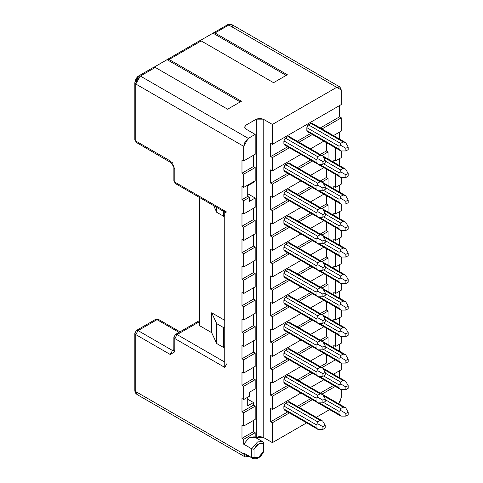 <?xml version="1.0" encoding="UTF-8"?>
<svg xmlns="http://www.w3.org/2000/svg" width="483" height="483" viewBox="0 0 483 483"><rect width="100%" height="100%" fill="white"/><g stroke="black" fill="none" stroke-linecap="round" stroke-linejoin="round"><path stroke-width="0.72" d="M243.698 306.741L255.181 300.112L253.454 299.116L241.977 305.745L243.698 306.741L243.698 320L255.181 313.37L255.181 300.112L243.698 306.741L241.977 305.745L253.454 299.116L255.181 300.112L255.181 313.37L243.698 320L243.698 306.741M134.829 333.294L135.771 334.586L138.072 330.607L135.771 334.586L170.215 354.468L172.516 350.495L173.844 350.773L172.516 350.495L138.072 330.607L157.017 319.668L179.024 332.376L157.017 319.668L138.072 330.607L172.516 350.495L170.215 354.468L174.81 351.817L173.862 350.495L174.81 351.817L174.81 338.559L224.752 367.394L227.052 363.415L224.752 367.394L224.752 210.956L174.81 182.121L174.81 168.863L170.215 160.911L135.771 141.024L135.777 84.018L243.698 146.325L245.044 141.803L248.292 138.373L255.181 134.395L255.181 154.282L243.698 160.911L255.181 154.282L255.181 134.395L248.292 138.373L243.698 146.325L243.698 160.911L241.977 159.915L241.977 173.174L243.698 174.17L243.698 187.422L241.977 186.432L241.977 199.69L243.698 200.68L249.439 197.366L249.439 201.345L255.181 198.03L249.439 201.345L249.439 197.366L243.698 200.68L243.698 213.939L241.977 212.943L241.977 226.201L253.454 219.572L241.977 226.201L243.698 227.197L255.181 220.568L243.698 227.197L243.698 240.456L255.181 233.826L255.181 220.568L253.454 219.572L253.454 208.306L253.454 219.572L255.181 220.568L255.181 233.826L243.698 240.456L241.977 239.459L241.977 252.718L253.454 246.089L241.977 252.718L243.698 253.714L255.181 247.085L243.698 253.714L243.698 266.972L255.181 260.343L255.181 247.085L253.454 246.089L253.454 234.823L253.454 246.089L255.181 247.085L255.181 260.343L243.698 266.972L241.977 265.976L241.977 279.234L253.454 272.605L241.977 279.234L243.698 280.225L255.181 273.595L243.698 280.225L243.698 293.483L255.181 286.854L255.181 273.595L253.454 272.605L253.454 261.333L253.454 272.605L255.181 273.595L255.181 286.854L243.698 293.483L241.977 292.493L241.977 305.745L241.977 292.493L243.698 293.483L243.698 280.225L241.977 279.234L241.977 265.976L243.698 266.972L243.698 253.714L241.977 252.718L241.977 239.459L243.698 240.456L243.698 227.197L241.977 226.201L241.977 212.943L243.698 213.939L255.181 207.31L255.181 198.03L247.719 193.719L255.181 198.03L255.181 207.31L243.698 213.939L243.698 200.68L241.977 199.69L241.977 186.432L243.698 187.422L243.698 174.17L241.977 173.174L241.977 159.915L243.698 160.911L243.698 146.325L135.771 84.018L135.771 141.024L170.215 160.911L174.81 168.863L174.81 182.121L224.752 210.956L224.752 367.394L174.81 338.559L174.81 351.817L170.215 354.468L135.771 334.586L135.771 391.592L243.698 453.899L243.698 452.994L251.734 457.636L251.734 448.84L243.698 444.197L243.698 439.319L241.977 438.322L241.977 425.064L243.698 426.06L243.698 412.802L241.977 411.806L241.977 398.547L243.698 399.544L243.698 386.285L241.977 385.295L241.977 372.037L243.698 373.027L243.698 359.775L241.977 358.778L241.977 345.52L243.698 346.516L243.698 333.258L241.977 332.262L241.977 319.003L243.698 320L241.977 319.003L241.977 332.262L253.454 325.633L255.181 326.629L255.181 339.887L255.181 326.629L253.454 325.633L253.454 314.367L253.454 325.633L241.977 332.262L243.698 333.258L255.181 326.629L243.698 333.258L243.698 346.516L255.181 339.887L243.698 346.516L241.977 345.52L241.977 358.778L253.454 352.149L255.181 353.145L255.181 366.398L255.181 353.145L253.454 352.149L253.454 340.877L253.454 352.149L241.977 358.778L243.698 359.775L255.181 353.145L243.698 359.775L243.698 373.027L255.181 366.398L243.698 373.027L241.977 372.037L241.977 385.295L253.454 378.666L255.181 379.656L255.181 388.936L249.439 392.25L255.181 388.936L255.181 379.656L243.698 386.285L243.698 399.544L241.977 398.547L241.977 411.806L243.698 412.802L243.698 426.06L241.977 425.064L241.977 438.322L243.698 439.319L243.698 444.197L251.734 448.84L251.734 457.636L243.698 452.994L243.698 453.899L135.771 391.592L135.771 334.586L134.823 333.258L134.823 390.264L137.118 394.563L135.771 391.592L134.823 390.264L134.932 391.417L135.826 393.422L137.118 394.563L245.044 456.876L243.698 453.899L248.292 456.55L245.044 456.876M253.454 287.85L253.454 299.116L253.454 287.85M253.454 367.394L253.454 378.666L253.454 367.394M224.752 346.655L223.671 347.549L216.716 343.534L211.675 332.666L199.497 325.633L211.675 332.666L211.675 312.779L224.752 320.332L211.675 312.779L211.675 332.666L216.716 343.534L223.671 347.549L224.752 346.655M173.868 337.237L174.81 338.559L177.104 334.58L199.497 321.66L177.104 334.58L224.752 362.093L177.104 334.58L175.486 334.429L177.104 334.58L174.81 338.559L173.862 337.237L175.48 334.423L173.862 337.237L173.795 350.984L174.14 350.652M225.428 212.442L224.752 210.956L227.052 212.285M248.292 456.55L248.884 456.212L248.292 456.55M245.63 454.111L252.603 458.361L251.734 457.636L254.028 457.214L254.028 449.262L251.734 448.84L257.475 441.969L262.347 441.486L263.217 442.211L263.217 443.955L258.622 443.955L254.028 449.262L254.028 457.214L252.573 457.824M263.676 442.839L262.347 441.486L254.312 436.843L249.439 437.326L243.698 444.197L249.439 437.326L255.181 437.574L255.181 432.69L243.698 439.319L255.181 432.69L253.454 431.693L241.977 438.322L253.454 431.693L253.454 420.427L253.454 431.693L255.181 432.69L255.181 437.574M255.181 419.431L243.698 426.06L255.181 419.431L255.181 406.173L243.698 412.802L255.181 406.173L253.454 405.177L241.977 411.806L253.454 405.177L253.454 402.526L247.719 405.841L247.719 397.225L247.719 405.841L253.454 402.526L253.454 405.177L255.181 406.173L255.181 419.431M249.439 396.229L243.698 399.544L249.439 396.229L249.439 392.25L249.439 396.229M241.977 385.295L243.698 386.285L255.181 379.656L253.454 378.666L241.977 385.295M255.736 437.67L256.328 437.326L256.328 119.15L245.992 125.115L245.992 129.094L244.567 127.101L245.992 125.115L256.328 119.15L256.328 437.326L259.769 436.505L263.217 437.326L263.217 119.15L259.769 118.323L256.328 119.15L263.217 119.15L263.217 437.326L272.4 442.633L272.4 422.746L270.679 421.75L270.679 408.491L272.4 409.487L272.4 396.229L270.679 395.233L270.679 381.981L272.4 382.971L272.4 369.712L270.679 368.722L270.679 355.464L272.4 356.46L272.4 343.202L270.679 342.205L270.679 328.947L272.4 329.943L272.4 316.685L270.679 315.689L270.679 302.43L272.4 303.427L272.4 290.168L270.679 289.178L270.679 275.92L272.4 276.91L272.4 263.658L270.679 262.661L270.679 249.403L272.4 250.399L272.4 237.141L270.679 236.145L270.679 222.886L272.4 223.883L272.4 210.624L270.679 209.628L270.679 196.376L272.4 197.366L272.4 184.108L270.679 183.117L270.679 169.859L272.4 170.855L272.4 157.597L270.679 156.601L270.679 143.342L272.4 144.339L272.4 124.451L263.217 119.15L272.4 124.451L336.693 87.332L228.773 25.019L214.995 32.977L287.325 74.738L273.547 82.69L201.218 40.928L169.068 59.494L241.403 101.249L227.626 109.206L155.291 67.445L140.366 76.06L137.118 79.49L135.771 84.018L134.823 82.69L138.742 75.903L140.366 76.06L248.292 138.373L140.366 76.06L138.742 75.903L137.685 76.658L135.928 78.807L134.823 82.69L135.771 84.018L140.366 76.06L155.291 67.445L153.304 67.62L155.291 67.445L227.626 109.206L241.403 101.249L169.068 59.494L201.218 40.928L199.231 41.109L201.218 40.928L273.547 82.69L287.325 74.738L214.995 32.977L228.773 25.019L227.408 24.754L228.773 25.019L336.693 87.332L339.941 87.012L341.288 89.983L341.288 104.563L341.288 89.983L336.693 87.332L272.4 124.451L272.4 144.339L341.288 104.563L272.4 144.339L270.679 143.342L270.679 156.601L287.693 146.778L270.679 156.601L272.4 157.597L289.414 147.774L272.4 157.597L272.4 170.855L300.897 154.403L272.4 170.855L270.679 169.859L270.679 183.117L287.693 173.294L270.679 183.117L272.4 184.108L289.414 174.285L272.4 184.108L272.4 197.366L300.897 180.914L272.4 197.366L270.679 196.376L270.679 209.628L287.693 199.805L270.679 209.628L272.4 210.624L289.414 200.801L272.4 210.624L272.4 223.883L300.897 207.43L272.4 223.883L270.679 222.886L270.679 236.145L287.693 226.322L270.679 236.145L272.4 237.141L289.414 227.318L272.4 237.141L272.4 250.399L300.897 233.947L272.4 250.399L270.679 249.403L270.679 262.661L287.693 252.838L270.679 262.661L272.4 263.658L289.414 253.829L272.4 263.658L272.4 276.91L300.897 260.458L272.4 276.91L270.679 275.92L270.679 289.178L287.693 279.355L270.679 289.178L272.4 290.168L289.414 280.345L272.4 290.168L272.4 303.427L270.679 302.43L270.679 315.689L272.4 316.685L272.4 329.943L270.679 328.947L270.679 342.205L272.4 343.202L272.4 356.46L270.679 355.464L270.679 368.722L272.4 369.712L272.4 382.971L270.679 381.981L270.679 395.233L272.4 396.229L272.4 409.487L270.679 408.491L270.679 421.75L272.4 422.746L272.4 442.633L263.217 437.326L256.328 437.326L255.736 437.67M199.497 197.475L199.497 325.633L199.497 197.475M224.752 326.768L223.671 327.661L223.671 347.549L223.671 327.661L216.716 323.646L216.716 343.534L216.716 323.646L211.675 312.779L216.716 323.646L223.671 327.661L224.752 326.768M326.363 257.028L326.363 248.648L326.363 257.028L320.253 260.554L326.363 257.028L328.084 258.019L326.363 257.028M297.293 273.813L310.66 266.097L297.293 273.813M285.489 270.679L288.013 269.224L289.154 269.109L288.013 269.224L285.489 270.679L317.639 289.245L320.163 287.783L288.013 269.224L320.163 287.783L322.71 288.484L325.216 292.819L325.216 295.475L322.916 296.797L317.911 296.797L316.027 294.944L316.027 292.028L283.883 273.469L284.354 271.881L285.489 270.679L283.883 273.469L283.883 276.385L283.883 273.469L316.027 292.028L317.911 291.255L317.639 289.245L285.489 270.679M285.489 277.308L284.354 277.423L283.883 276.385L316.027 294.944L283.883 276.385L284.354 277.423L317.911 296.797L322.916 296.797L322.916 294.147L325.216 292.819L322.71 288.484L320.163 287.783L317.639 289.245L317.911 291.255L322.916 294.147L317.911 291.255L316.027 292.028L316.027 294.944L317.911 296.797M307.333 264.177L340.877 283.539L338.994 281.686L338.994 278.769L323.61 269.888L338.994 278.769L340.877 278.003L340.6 275.986L343.123 274.525L323.381 263.126L343.123 274.525L345.677 275.232L343.123 274.525L340.6 275.986L325.216 267.105L340.6 275.986L340.877 278.003L345.882 280.889L348.177 279.566L345.677 275.232L348.177 279.566L348.177 282.217L345.882 283.539L345.882 280.889L340.877 278.003L338.994 278.769L338.994 281.686L319.245 270.287L338.994 281.686L340.877 283.539L345.882 283.539L340.877 283.539M172.516 350.495L173.862 349.716L172.516 350.495M329.599 409.608L316.238 417.324L329.599 409.608M306.639 422.866L272.4 442.633L306.639 422.866M247.719 399.212L253.454 402.526L247.719 399.212M251.734 457.636L252.603 458.361C257.028 459.725 260.717 457.492 263.67 451.653L263.217 451.913C260.156 457.226 257.095 458.995 254.028 457.214L258.622 457.214L263.217 451.913L263.217 443.955L263.217 451.913L263.688 451.551L263.694 442.989M262.347 441.486L257.475 441.969L251.734 448.84L254.028 449.262C257.095 443.943 260.156 442.174 263.217 443.955L263.646 443.291M299.013 274.803L312.38 267.087L299.013 274.803M321.98 261.544L328.084 258.019L321.98 261.544M341.288 397.557L341.288 389.6L341.288 397.557L339.941 402.085L338.728 403.794L341.288 397.557M335.341 386.406L321.98 394.122L335.341 386.406M312.38 399.664L299.013 407.38L312.38 399.664M289.414 412.923L272.4 422.746L289.414 412.923M333.62 385.41L320.253 393.126L333.62 385.41M310.66 398.668L297.293 406.384L310.66 398.668M287.693 411.927L270.679 421.75L287.693 411.927M339.567 377.76L339.567 370.709L339.567 377.76M285.489 409.886L284.354 410.001L283.883 408.956L283.883 406.04L284.354 404.458L285.489 403.257L288.013 401.796L289.154 401.687L288.013 401.796L285.489 403.257L317.639 421.816L320.163 420.361L288.013 401.796L320.163 420.361L322.71 421.061L320.163 420.361L317.639 421.816L285.489 403.257L283.883 406.04L283.883 408.956L316.027 427.515L316.027 424.599L283.883 406.04L316.027 424.599L317.911 423.832L317.639 421.816L317.911 423.832L322.916 426.724L325.216 425.396L322.71 421.061L325.216 425.396L325.216 428.047L322.916 429.375L317.911 429.375L316.027 427.515L283.883 408.956L284.354 410.001L317.911 429.375L322.916 429.375L322.916 426.724L317.911 423.832L316.027 424.599L316.027 427.515L317.911 429.375M307.333 396.754L340.877 416.117L338.994 414.263L338.994 411.341L323.61 402.46L338.994 411.341L340.877 410.574L340.6 408.558L343.123 407.103L323.381 395.698L343.123 407.103L345.677 407.803L343.123 407.103L340.6 408.558L325.216 399.676L340.6 408.558L340.877 410.574L345.882 413.466L348.177 412.138L345.677 407.803L348.177 412.138L348.177 414.788L345.882 416.117L340.877 416.117L345.882 416.117L345.882 413.466L340.877 410.574L338.994 411.341L338.994 414.263L319.245 402.858L338.994 414.263L340.877 416.117M341.288 369.718L333.457 374.234L341.288 369.718L341.288 363.089L341.288 369.718M323.858 379.777L310.497 387.493L323.858 379.777M300.897 393.035L272.4 409.487L300.897 393.035M335.341 359.889L321.98 367.605L335.341 359.889M312.38 373.148L299.013 380.864L312.38 373.148M289.414 386.406L272.4 396.229L289.414 386.406M326.363 363.089L320.253 366.615L326.363 363.089L326.363 354.709L326.363 363.089M310.66 372.158L297.293 379.873L310.66 372.158M287.693 385.41L270.679 395.233L287.693 385.41M307.333 370.238L340.877 389.6L338.994 387.746L338.994 384.83L323.61 375.943L338.994 384.83L340.877 384.057L340.6 382.047L343.123 380.586L323.381 369.187L343.123 380.586L345.677 381.286L348.177 385.621L348.177 388.278L345.882 389.6L345.882 386.949L340.877 384.057L338.994 384.83L338.994 387.746L319.245 376.342L338.994 387.746L340.877 389.6L345.882 389.6L340.877 389.6M285.489 376.74L288.013 375.285L289.154 375.17L288.013 375.285L285.489 376.74L317.639 395.299L320.163 393.844L288.013 375.285L320.163 393.844L322.71 394.545L320.163 393.844L317.639 395.299L285.489 376.74L283.883 379.523L284.354 377.941L285.489 376.74M285.489 383.369L284.354 383.484L283.883 382.439L283.883 379.523L283.883 382.439L316.027 401.005L316.027 398.089L283.883 379.523L316.027 398.089L317.911 397.316L317.639 395.299L317.911 397.316L322.916 400.208L325.216 398.88L322.71 394.545L325.216 398.88L325.216 401.53L322.916 402.858L322.916 400.208L317.911 397.316L316.027 398.089L316.027 401.005L283.883 382.439L284.354 383.484L317.911 402.858L316.027 401.005L317.911 402.858L322.916 402.858L317.911 402.858M323.858 353.26L310.497 360.976L323.858 353.26M300.897 366.519L272.4 382.971L300.897 366.519M328.084 344.62L328.084 337.569L321.98 341.095L328.084 337.569L326.363 336.573L320.253 340.098L326.363 336.573L326.363 328.192L326.363 336.573L328.084 337.569L328.084 344.62M312.38 346.631L299.013 354.347L312.38 346.631M289.414 359.889L272.4 369.712L289.414 359.889M310.66 345.641L297.293 353.357L310.66 345.641M287.693 358.899L270.679 368.722L287.693 358.899M307.333 343.721L340.877 363.089L338.994 361.23L338.994 358.314L323.61 349.432L338.994 358.314L340.877 357.547L340.6 355.53L343.123 354.069L323.381 342.67L343.123 354.069L345.677 354.776L348.177 359.111L348.177 361.761L345.882 363.089L345.882 360.433L348.177 359.111L345.677 354.776L343.123 354.069L340.6 355.53L325.216 346.649L340.6 355.53L340.877 357.547L345.882 360.433L340.877 357.547L338.994 358.314L338.994 361.23L319.245 349.831L338.994 361.23L340.877 363.089L345.882 363.089L340.877 363.089M285.489 350.229L288.013 348.768L289.154 348.654L288.013 348.768L285.489 350.229L317.639 368.789L320.163 367.328L288.013 348.768L320.163 367.328L322.71 368.034L320.163 367.328L317.639 368.789L285.489 350.229L283.883 353.013L284.354 351.425L285.489 350.229M285.489 356.852L284.354 356.967L283.883 355.929L283.883 353.013L283.883 355.929L316.027 374.488L316.027 371.572L283.883 353.013L316.027 371.572L317.911 370.805L317.639 368.789L317.911 370.805L322.916 373.691L325.216 372.369L322.71 368.034L325.216 372.369L325.216 375.019L322.916 376.342L322.916 373.691L317.911 370.805L316.027 371.572L316.027 374.488L283.883 355.929L284.354 356.967L317.911 376.342L316.027 374.488L317.911 376.342L322.916 376.342L317.911 376.342M323.858 326.75L310.497 334.465L323.858 326.75M300.897 340.008L272.4 356.46L300.897 340.008M328.084 318.104L328.084 311.052L321.98 314.578L328.084 311.052L326.363 310.056L320.253 313.582L326.363 310.056L326.363 301.676L326.363 310.056L328.084 311.052L328.084 318.104M312.38 320.12L299.013 327.836L312.38 320.12M289.414 333.379L272.4 343.202L289.414 333.379M310.66 319.124L297.293 326.84L310.66 319.124M287.693 332.382L270.679 342.205L287.693 332.382M285.489 323.713L288.013 322.252L289.154 322.143L288.013 322.252L285.489 323.713L317.639 342.272L320.163 340.811L288.013 322.252L320.163 340.811L322.71 341.517L320.163 340.811L317.639 342.272L285.489 323.713L283.883 326.496L284.354 324.914L285.489 323.713M285.489 330.342L284.354 330.45L283.883 329.412L283.883 326.496L283.883 329.412L316.027 347.971L316.027 345.055L283.883 326.496L316.027 345.055L317.911 344.288L317.639 342.272L317.911 344.288L322.916 347.174L325.216 345.852L322.71 341.517L325.216 345.852L325.216 348.503L322.916 349.831L322.916 347.174L317.911 344.288L316.027 345.055L316.027 347.971L283.883 329.412L284.354 330.45L317.911 349.831L316.027 347.971L317.911 349.831L322.916 349.831L317.911 349.831M307.333 317.204L340.877 336.573L338.994 334.713L338.994 331.797L323.61 322.916L338.994 331.797L340.877 331.03L340.6 329.014L343.123 327.559L323.381 316.154L343.123 327.559L345.677 328.259L348.177 332.594L348.177 335.244L345.882 336.573L345.882 333.922L348.177 332.594L345.677 328.259L343.123 327.559L340.6 329.014L325.216 320.132L340.6 329.014L340.877 331.03L345.882 333.922L340.877 331.03L338.994 331.797L338.994 334.713L319.245 323.314L338.994 334.713L340.877 336.573L345.882 336.573L340.877 336.573M323.858 300.233L310.497 307.949L323.858 300.233M300.897 313.491L272.4 329.943L300.897 313.491M328.084 291.587L328.084 284.535L321.98 288.061L328.084 284.535L326.363 283.539L320.253 287.071L326.363 283.539L326.363 275.165L326.363 283.539L328.084 284.535L328.084 291.587M312.38 293.604L299.013 301.32L312.38 293.604M289.414 306.862L272.4 316.685L289.414 306.862M310.66 292.607L297.293 300.323L310.66 292.607M287.693 305.866L270.679 315.689L287.693 305.866M307.333 290.694L340.877 310.056L338.994 308.202L338.994 305.286L323.61 296.399L338.994 305.286L340.877 304.513L340.6 302.497L343.123 301.042L323.381 289.643L343.123 301.042L345.677 301.742L343.123 301.042L340.6 302.497L325.216 293.616L340.6 302.497L340.877 304.513L345.882 307.405L348.177 306.077L345.677 301.742L348.177 306.077L348.177 308.734L345.882 310.056L345.882 307.405L340.877 304.513L338.994 305.286L338.994 308.202L319.245 296.797L338.994 308.202L340.877 310.056L345.882 310.056L340.877 310.056M285.489 303.825L284.354 303.94L283.883 302.895L283.883 299.979L284.354 298.397L285.489 297.196L288.013 295.741L289.154 295.626L288.013 295.741L285.489 297.196L317.639 315.755L320.163 314.3L288.013 295.741L320.163 314.3L322.71 315.001L325.216 319.335L325.216 321.986L322.916 323.314L322.916 320.664L325.216 319.335L322.71 315.001L320.163 314.3L317.639 315.755L285.489 297.196L283.883 299.979L283.883 302.895L316.027 321.461L316.027 318.538L283.883 299.979L316.027 318.538L317.911 317.772L317.639 315.755L317.911 317.772L322.916 320.664L317.911 317.772L316.027 318.538L316.027 321.461L283.883 302.895L284.354 303.94L317.911 323.314L316.027 321.461L317.911 323.314L322.916 323.314L317.911 323.314M323.858 273.716L310.497 281.432L323.858 273.716M300.897 286.974L272.4 303.427L300.897 286.974M328.084 265.076L328.084 258.019L328.084 265.076M326.363 142.588L326.363 150.968L328.084 151.964L328.084 159.016L328.084 151.964L326.363 150.968L326.363 142.588M326.363 169.104L326.363 177.484L328.084 178.475L328.084 185.526L328.084 178.475L326.363 177.484L326.363 169.104M326.363 195.615L326.363 203.995L328.084 204.991L328.084 212.043L328.084 204.991L326.363 203.995L326.363 195.615M326.363 222.132L326.363 230.512L328.084 231.508L328.084 238.56L328.084 231.508L326.363 230.512L326.363 222.132M341.288 257.028L341.288 263.658L341.288 257.028M339.567 264.648L339.567 271.706L339.567 264.648M341.288 283.539L341.288 290.168L341.288 283.539M339.567 291.164L339.567 298.216L339.567 291.164M341.288 310.056L341.288 316.685L341.288 310.056M339.567 317.681L339.567 324.733L339.567 317.681M341.288 336.573L341.288 343.202L341.288 336.573M339.567 344.198L339.567 351.25L339.567 344.198M339.567 105.56L339.567 116.832L341.288 117.822L341.288 131.08L341.288 117.822L339.567 116.832L339.567 105.56M339.567 132.076L339.567 139.128L339.567 132.076M341.288 150.968L341.288 157.597L335.546 160.911L335.546 147.653L335.546 160.911L333.825 159.915L335.546 160.911L341.288 157.597L341.288 150.968M339.567 158.593L339.567 165.645L339.567 158.593M341.288 177.484L341.288 184.114L335.546 187.428L335.546 174.17L335.546 187.428L333.825 186.432L335.546 187.428L341.288 184.114L341.288 177.484M339.567 185.104L339.567 192.156L339.567 185.104M341.288 203.995L341.288 210.624L335.546 213.939L335.546 200.68L335.546 213.939L333.825 212.949L335.546 213.939L341.288 210.624L341.288 203.995M339.567 211.62L339.567 218.672L339.567 211.62M341.288 230.512L341.288 237.141L335.546 240.456L335.546 227.197L335.546 240.456L333.825 239.459L335.546 240.456L341.288 237.141L341.288 230.512M339.567 238.137L339.567 245.189L339.567 238.137M333.825 345.52L333.825 347.935L333.825 345.52L335.546 346.516L335.546 333.258L335.546 346.516L341.288 343.202L335.546 346.516L333.825 345.52M333.825 241.874L333.825 239.459L333.825 241.874M333.825 215.358L333.825 212.949L333.825 215.358M333.825 188.841L333.825 186.432L333.825 188.841M333.825 162.33L333.825 159.915L333.825 162.33M333.825 135.814L333.825 135.391L333.825 135.814M333.825 321.418L333.825 319.003L335.546 320L335.546 306.741L335.546 320L341.288 316.685L335.546 320L333.825 319.003L333.825 321.418M333.825 294.902L333.825 292.493L335.546 293.483L335.546 280.231L335.546 293.483L341.288 290.168L335.546 293.483L333.825 292.493L333.825 294.902M333.825 268.391L333.825 265.976L335.546 266.972L335.546 253.714L335.546 266.972L341.288 263.658L335.546 266.972L333.825 265.976L333.825 268.391M199.497 320.609L198.64 321.062M179.978 331.827L158.635 319.505L155.393 319.511L136.447 330.444L138.072 330.607L136.441 330.45M198.543 321.11L199.497 320.585M155.973 319.354L157.011 319.668L158.176 319.36M241.977 173.174L253.454 166.544L253.454 155.272L253.454 166.544L241.977 173.174M243.698 174.17L255.181 167.541L253.454 166.544L255.181 167.541L243.698 174.17M255.181 180.793L255.181 167.541L255.181 180.793L243.698 187.422L255.181 180.793M247.719 196.376L247.719 185.768L253.454 182.453L253.454 181.789L253.454 182.453L247.719 185.768L247.719 196.376L241.977 199.69L247.719 196.376L249.439 197.366L247.719 196.376M175.486 183.612L173.862 180.799L175.48 183.606L224.752 212.055M174.81 168.863L173.862 167.541L174.81 168.863M170.215 160.911L170.891 162.397L170.215 160.911M172.081 162.439L172.516 162.234M136.447 142.509L134.823 139.696L136.447 142.509L171.827 163.145L173.409 165.566L173.862 167.541L173.862 180.799M223.671 211.433L223.671 216.299L224.752 215.406L223.671 216.299L223.671 211.433M216.716 207.412L216.716 212.285L223.671 216.299L216.716 212.285L216.716 207.412M213.631 205.631L216.716 212.285L213.631 205.631M255.181 134.395L245.992 129.094L255.181 134.395M174.81 182.121L173.886 181.047M135.771 141.024L134.854 139.949M213.003 33.152L286.178 75.402L213.003 33.152L214.995 32.977L213.003 33.152L200.071 40.62L228.205 24.379L230.379 24.15L232.021 24.699L228.773 25.019L232.021 24.699L233.367 27.676M167.082 59.669L240.256 101.913L167.082 59.669L169.068 59.494L167.082 59.669L154.143 67.137L199.594 40.771M297.293 141.235L310.66 133.519L297.293 141.235M320.253 127.977L339.567 116.832L320.253 127.977M285.489 144.737L284.354 144.846L283.883 143.807L283.883 140.891L284.354 139.309L285.489 138.108L288.013 136.647L289.154 136.538L288.013 136.647L285.489 138.108L317.639 156.667L320.163 155.206L288.013 136.647L320.163 155.206L322.71 155.912L325.216 160.247L325.216 162.898L322.916 164.226L317.911 164.226L316.027 162.366L316.027 159.45L283.883 140.891L283.883 143.807L316.027 162.366L283.883 143.807L284.354 144.846L317.911 164.226L322.916 164.226L322.916 161.57L325.216 160.247L322.71 155.912L320.163 155.206L317.639 156.667L285.489 138.108L283.883 140.891L316.027 159.45L317.911 158.684L317.639 156.667L317.911 158.684L322.916 161.57L317.911 158.684L316.027 159.45L316.027 162.366L317.911 164.226M308.45 124.849L310.98 123.394L312.115 123.28L310.98 123.394L308.45 124.849L340.6 143.409L343.123 141.954L310.98 123.394L343.123 141.954L345.677 142.654L343.123 141.954L340.6 143.409L308.45 124.849L306.844 127.633L307.315 126.051L308.45 124.849M308.45 131.479L307.315 131.593L306.844 130.549L306.844 127.633L306.844 130.549L338.994 149.108L338.994 146.192L306.844 127.633L338.994 146.192L340.877 145.425L340.6 143.409L340.877 145.425L345.882 148.317L348.177 146.989L345.677 142.654L348.177 146.989L348.177 149.639L345.882 150.968L345.882 148.317L340.877 145.425L338.994 146.192L338.994 149.108L306.844 130.549L307.315 131.593L340.877 150.968L338.994 149.108L340.877 150.968L345.882 150.968L340.877 150.968M299.013 142.231L312.38 134.516L299.013 142.231M321.98 128.973L341.288 117.822L321.98 128.973M310.497 148.861L323.858 141.145L310.497 148.861M333.457 135.602L341.288 131.08L333.457 135.602M297.293 167.752L310.66 160.036L297.293 167.752M320.253 154.494L326.363 150.968L320.253 154.494M307.333 158.116L340.877 177.484L338.994 175.625L338.994 172.709L323.61 163.828L338.994 172.709L340.877 171.942L340.6 169.925L343.123 168.464L323.381 157.066L343.123 168.464L345.677 169.171L343.123 168.464L340.6 169.925L325.216 161.044L340.6 169.925L340.877 171.942L345.882 174.828L348.177 173.506L345.677 169.171L348.177 173.506L348.177 176.156L345.882 177.484L345.882 174.828L340.877 171.942L338.994 172.709L338.994 175.625L319.245 164.226L338.994 175.625L340.877 177.484L345.882 177.484L340.877 177.484M283.883 170.324L283.883 167.408L284.354 165.82L288.013 163.163L289.154 163.049L288.013 163.163L285.489 164.625L317.639 183.184L320.163 181.723L288.013 163.163L320.163 181.723L322.71 182.429L320.163 181.723L317.639 183.184L285.489 164.625L283.883 167.408L283.883 170.324L316.027 188.883L316.027 185.967L283.883 167.408L316.027 185.967L317.911 185.2L317.639 183.184L317.911 185.2L322.916 188.086L325.216 186.764L322.71 182.429L325.216 186.764L325.216 189.414L322.916 190.737L322.916 188.086L317.911 185.2L316.027 185.967L316.027 188.883L283.883 170.324L284.354 171.362L283.883 170.324M285.489 171.254L284.354 171.362L317.911 190.737L316.027 188.883L317.911 190.737L322.916 190.737L317.911 190.737M299.013 168.748L312.38 161.032L299.013 168.748M321.98 155.49L328.084 151.964L321.98 155.49M310.497 175.371L323.858 167.655L310.497 175.371M297.293 194.269L310.66 186.553L297.293 194.269M320.253 181.01L326.363 177.484L320.253 181.01M307.333 184.633L340.877 203.995L338.994 202.142L338.994 199.225L323.61 190.344L338.994 199.225L340.877 198.453L340.6 196.442L343.123 194.981L323.381 183.582L343.123 194.981L345.677 195.681L348.177 200.016L348.177 202.673L345.882 203.995L340.877 203.995L345.882 203.995L345.882 201.345L348.177 200.016L345.677 195.681L343.123 194.981L340.6 196.442L325.216 187.555L340.6 196.442L340.877 198.453L345.882 201.345L340.877 198.453L338.994 199.225L338.994 202.142L319.245 190.737L338.994 202.142L340.877 203.995M283.883 196.841L283.883 193.918L284.354 192.337L285.489 191.135L288.013 189.68L289.154 189.565L288.013 189.68L285.489 191.135L317.639 209.694L320.163 208.239L288.013 189.68L320.163 208.239L322.71 208.94L320.163 208.239L317.639 209.694L285.489 191.135L283.883 193.918L283.883 196.841L316.027 215.4L316.027 212.484L283.883 193.918L316.027 212.484L317.911 211.711L317.639 209.694L317.911 211.711L322.916 214.603L325.216 213.275L322.71 208.94L325.216 213.275L325.216 215.925L322.916 217.253L322.916 214.603L317.911 211.711L316.027 212.484L316.027 215.4L283.883 196.841L284.354 197.879L283.883 196.841M285.489 197.764L284.354 197.879L317.911 217.253L316.027 215.4L317.911 217.253L322.916 217.253L317.911 217.253M299.013 195.259L312.38 187.543L299.013 195.259M321.98 182L328.084 178.475L321.98 182M310.497 201.888L323.858 194.172L310.497 201.888M297.293 220.779L310.66 213.063L297.293 220.779M320.253 207.521L326.363 203.995L320.253 207.521M283.883 223.351L283.883 220.435L284.354 218.853L285.489 217.652L288.013 216.191L289.154 216.082L288.013 216.191L285.489 217.652L317.639 236.211L320.163 234.756L288.013 216.191L320.163 234.756L322.71 235.456L325.216 239.791L325.216 242.442L322.916 243.77L317.911 243.77L316.027 241.911L316.027 238.994L283.883 220.435L283.883 223.351L316.027 241.911L283.883 223.351L284.354 224.396L283.883 223.351M285.489 224.281L284.354 224.396L317.911 243.77L322.916 243.77L322.916 241.12L325.216 239.791L322.71 235.456L320.163 234.756L317.639 236.211L285.489 217.652L283.883 220.435L316.027 238.994L317.911 238.228L317.639 236.211L317.911 238.228L322.916 241.12L317.911 238.228L316.027 238.994L316.027 241.911L317.911 243.77M307.333 211.149L340.877 230.512L338.994 228.658L338.994 225.736L323.61 216.855L338.994 225.736L340.877 224.969L340.6 222.953L343.123 221.498L323.381 210.093L343.123 221.498L345.677 222.198L348.177 226.533L348.177 229.184L345.882 230.512L345.882 227.861L340.877 224.969L338.994 225.736L338.994 228.658L319.245 217.253L338.994 228.658L340.877 230.512L345.882 230.512L340.877 230.512M299.013 221.775L312.38 214.06L299.013 221.775M321.98 208.517L328.084 204.991L321.98 208.517M310.497 228.405L323.858 220.689L310.497 228.405M297.293 247.296L310.66 239.58L297.293 247.296M320.253 234.038L326.363 230.512L320.253 234.038M307.333 237.66L340.877 257.028L338.994 255.169L338.994 252.253L323.61 243.372L338.994 252.253L340.877 251.486L340.6 249.47L343.123 248.014L323.381 236.61L343.123 248.014L345.677 248.715L348.177 253.05L348.177 255.7L345.882 257.028L345.882 254.378L348.177 253.05L345.677 248.715L343.123 248.014L340.6 249.47L325.216 240.588L340.6 249.47L340.877 251.486L345.882 254.378L340.877 251.486L338.994 252.253L338.994 255.169L319.245 243.77L338.994 255.169L340.877 257.028L345.882 257.028L340.877 257.028M285.489 250.798L284.354 250.906L283.883 249.868L283.883 246.952L284.354 245.364L288.013 242.708L289.154 242.599L288.013 242.708L285.489 244.169L317.639 262.728L320.163 261.267L288.013 242.708L320.163 261.267L322.71 261.973L325.216 266.308L325.216 268.959L322.916 270.281L322.916 267.63L317.911 264.744L317.639 262.728L285.489 244.169L283.883 246.952L283.883 249.868L316.027 268.427L316.027 265.511L283.883 246.952L316.027 265.511L317.911 264.744L316.027 265.511L316.027 268.427L283.883 249.868L284.354 250.906L317.911 270.287L316.027 268.427L317.911 270.287L322.916 270.281L317.911 270.287M299.013 248.292L312.38 240.576L299.013 248.292M321.98 235.034L328.084 231.508L321.98 235.034M310.497 254.921L323.858 247.205L310.497 254.921M245.992 125.115L244.567 127.101L245.992 129.094L245.992 125.115M325.216 373.16L340.6 382.047L325.216 373.16M325.216 214.072L340.6 222.953L325.216 214.072M348.177 385.621L345.677 381.286L343.123 380.586L340.6 382.047L340.877 384.057L345.882 386.949L348.177 385.621L345.882 386.949L345.882 389.6L348.177 388.278L348.177 385.621M325.216 266.308L322.71 261.973L320.163 261.267L317.639 262.728L317.911 264.744L322.916 267.63L325.216 266.308L322.916 267.63L322.916 270.281L325.216 268.959L325.216 266.308M348.177 226.533L345.677 222.198L343.123 221.498L340.6 222.953L340.877 224.969L345.882 227.861L348.177 226.533L345.882 227.861L345.882 230.512L348.177 229.184L348.177 226.533M345.882 413.466L345.882 416.117L348.177 414.788L348.177 412.138L345.882 413.466M322.916 426.724L322.916 429.375L325.216 428.047L325.216 425.396L322.916 426.724M322.916 400.208L322.916 402.858L325.216 401.53L325.216 398.88L322.916 400.208M322.916 373.691L322.916 376.342L325.216 375.019L325.216 372.369L322.916 373.691M345.882 360.433L345.882 363.089L348.177 361.761L348.177 359.111L345.882 360.433M345.882 333.922L345.882 336.573L348.177 335.244L348.177 332.594L345.882 333.922M322.916 347.174L322.916 349.831L325.216 348.503L325.216 345.852L322.916 347.174M322.916 320.664L322.916 323.314L325.216 321.986L325.216 319.335L322.916 320.664M345.882 307.405L345.882 310.056L348.177 308.734L348.177 306.077L345.882 307.405M345.882 280.889L345.882 283.539L348.177 282.217L348.177 279.566L345.882 280.889M322.916 294.147L322.916 296.797L325.216 295.475L325.216 292.819L322.916 294.147M345.882 254.378L345.882 257.028L348.177 255.7L348.177 253.05L345.882 254.378M322.916 241.12L322.916 243.77L325.216 242.442L325.216 239.791L322.916 241.12M322.916 214.603L322.916 217.253L325.216 215.925L325.216 213.275L322.916 214.603M345.882 201.345L345.882 203.995L348.177 202.673L348.177 200.016L345.882 201.345M322.916 188.086L322.916 190.737L325.216 189.414L325.216 186.764L322.916 188.086M345.882 174.828L345.882 177.484L348.177 176.156L348.177 173.506L345.882 174.828M345.882 148.317L345.882 150.968L348.177 149.639L348.177 146.989L345.882 148.317M322.916 161.57L322.916 164.226L325.216 162.898L325.216 160.247L322.916 161.57M175.48 334.423L198.905 320.899M136.447 330.444L134.823 333.246M158.635 319.505L155.393 319.505M134.823 139.696L134.823 82.69M138.742 75.903L153.666 67.282M339.941 87.012L232.021 24.699M345.677 407.803L289.154 375.17M322.71 421.061L289.154 401.687M345.677 381.286L289.154 348.654M345.677 354.776L289.154 322.143M345.677 328.259L289.154 295.626M345.677 301.742L322.71 288.49M345.677 275.232L289.154 242.599M322.71 288.484L289.154 269.109M345.677 248.715L289.154 216.082M345.677 222.198L289.154 189.565M345.677 195.681L289.154 163.049M345.677 169.171L289.154 136.538M345.677 142.654L312.115 123.28"/></g></svg>
